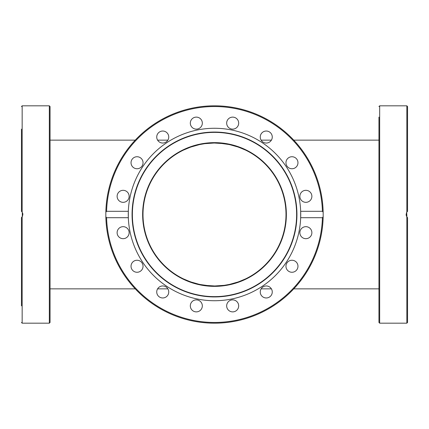 <?xml version="1.0" encoding="UTF-8"?>
<svg xmlns="http://www.w3.org/2000/svg" width="429" height="429" viewBox="0 0 429 429"><rect width="100%" height="100%" fill="white"/><g stroke="black" fill="none" stroke-linecap="round" stroke-linejoin="round"><path stroke-width="0.64" d="M204.746 143.667L214.5 143.002C197.093 142.626 181.349 150.922 180.1 151.818M245.57 150.107L238.465 147.136L229.402 144.568L219.546 143.179L214.5 143.002M226.995 144.101L232.362 145.27M236.738 146.546L242.471 148.697M247.045 150.836L248.9 151.818M202.005 284.899L196.638 283.73M192.262 282.454L186.529 280.303M181.955 278.164L180.888 277.606M245.57 278.893L238.465 281.864L229.402 284.432L224.088 285.355M224.254 285.333L214.5 285.998C231.907 286.374 247.651 278.078 248.9 277.182M183.43 278.893L190.535 281.864L199.598 284.432L209.454 285.821L214.5 285.998M285.998 214.5A71.498 71.498 0 0 1 214.5 285.998A71.498 71.498 0 0 1 143.002 214.5A71.498 71.498 0 0 1 214.5 143.002A71.498 71.498 0 0 1 285.998 214.5M183.43 150.107L190.535 147.136L199.598 144.568L204.912 143.645M21.45 129.129L21.45 211.304L21.45 168.747L21.45 211.304L22.163 212.13L22.882 214.5L22.163 216.87L21.563 217.594M22.249 216.736L21.793 217.353M49.335 323.182L50.048 322.463L50.048 106.537L49.335 105.818L49.335 323.182L22.163 323.182L22.163 216.87M21.911 211.787L22.308 212.36L22.308 216.64M21.45 305.877L21.45 217.696L21.45 226.668L21.45 217.696L22.63 215.943M21.45 226.668L21.45 297.967M21.45 131.033L21.45 141.286M21.45 156.735L21.45 143.045L21.45 156.735M21.45 285.955L21.45 272.265M21.45 260.253L21.45 238.68M22.839 213.921L22.683 213.224M22.249 212.264L21.648 211.492M323.182 214.5L323.155 216.87L322.42 217.696L300.67 217.696A86.229 86.229 0 0 1 214.5 300.729A86.229 86.229 0 0 1 128.33 211.304A86.229 86.229 0 0 1 214.5 128.271A86.229 86.229 0 0 1 300.67 217.696L300.67 211.304L322.42 211.304L323.155 212.13A108.682 108.682 0 0 1 214.5 323.182A108.682 108.682 0 0 1 105.845 216.87L105.818 214.5A108.682 108.682 0 0 1 105.845 212.13L106.58 211.304L128.33 211.304L128.33 217.696L106.58 217.696L105.845 216.87A108.682 108.682 0 0 1 105.818 214.5L105.845 212.13A108.682 108.682 0 0 1 214.5 105.818A108.682 108.682 0 0 1 323.155 212.13L323.182 214.5A108.682 108.682 0 0 1 214.5 323.182A108.682 108.682 0 0 1 105.818 214.5M214.5 296.938A82.438 82.438 0 0 1 132.062 214.5A82.438 82.438 0 0 1 214.5 132.062A82.438 82.438 0 0 1 296.938 214.5A82.438 82.438 0 0 1 214.5 296.938M214.5 296.627A82.127 82.127 0 0 1 132.373 214.5A82.127 82.127 0 0 1 214.5 132.373A82.127 82.127 0 0 1 296.627 214.5A82.127 82.127 0 0 1 214.5 296.627M238.68 305.877A6.006 6.006 0 0 1 232.674 311.883A6.006 6.006 0 0 1 226.668 305.877A6.006 6.006 0 0 1 232.674 299.871A6.006 6.006 0 0 1 238.68 305.877M201.871 308.172A6.006 6.006 0 0 1 194.026 311.422A6.006 6.006 0 0 1 190.776 303.576A6.006 6.006 0 0 1 198.622 300.327A6.006 6.006 0 0 1 201.871 308.172M271.809 289.666A6.006 6.006 0 0 1 268.559 297.511A6.006 6.006 0 0 1 260.709 294.262A6.006 6.006 0 0 1 263.964 286.416A6.006 6.006 0 0 1 271.809 289.666M296.208 262.012A6.006 6.006 0 0 1 296.208 270.506A6.006 6.006 0 0 1 287.714 270.506A6.006 6.006 0 0 1 287.714 262.012A6.006 6.006 0 0 1 296.208 262.012M308.172 227.129A6.006 6.006 0 0 1 311.422 234.974A6.006 6.006 0 0 1 303.576 238.224A6.006 6.006 0 0 1 300.327 230.378A6.006 6.006 0 0 1 308.172 227.129M305.877 190.32A6.006 6.006 0 0 1 311.883 196.326A6.006 6.006 0 0 1 305.877 202.332A6.006 6.006 0 0 1 299.871 196.326A6.006 6.006 0 0 1 305.877 190.32M289.666 157.191A6.006 6.006 0 0 1 297.511 160.441A6.006 6.006 0 0 1 294.262 168.291A6.006 6.006 0 0 1 286.416 165.036A6.006 6.006 0 0 1 289.666 157.191M262.012 132.792A6.006 6.006 0 0 1 270.506 132.792A6.006 6.006 0 0 1 270.506 141.286A6.006 6.006 0 0 1 262.012 141.286A6.006 6.006 0 0 1 262.012 132.792M227.129 120.828A6.006 6.006 0 0 1 234.974 117.578A6.006 6.006 0 0 1 238.224 125.424A6.006 6.006 0 0 1 230.378 128.673A6.006 6.006 0 0 1 227.129 120.828M190.32 123.123A6.006 6.006 0 0 1 196.326 117.117A6.006 6.006 0 0 1 202.332 123.123A6.006 6.006 0 0 1 196.326 129.129A6.006 6.006 0 0 1 190.32 123.123M157.191 139.334A6.006 6.006 0 0 1 160.441 131.488A6.006 6.006 0 0 1 168.291 134.738A6.006 6.006 0 0 1 165.036 142.584A6.006 6.006 0 0 1 157.191 139.334M132.792 166.988A6.006 6.006 0 0 1 132.792 158.494A6.006 6.006 0 0 1 141.286 158.494A6.006 6.006 0 0 1 141.286 166.988A6.006 6.006 0 0 1 132.792 166.988M120.828 201.871A6.006 6.006 0 0 1 117.578 194.026A6.006 6.006 0 0 1 125.424 190.776A6.006 6.006 0 0 1 128.673 198.622A6.006 6.006 0 0 1 120.828 201.871M123.123 238.68A6.006 6.006 0 0 1 117.117 232.674A6.006 6.006 0 0 1 123.123 226.668A6.006 6.006 0 0 1 129.129 232.674A6.006 6.006 0 0 1 123.123 238.68M139.334 271.809A6.006 6.006 0 0 1 131.488 268.559A6.006 6.006 0 0 1 134.738 260.709A6.006 6.006 0 0 1 142.584 263.964A6.006 6.006 0 0 1 139.334 271.809M166.988 296.208A6.006 6.006 0 0 1 158.494 296.208A6.006 6.006 0 0 1 158.494 287.714A6.006 6.006 0 0 1 166.988 287.714A6.006 6.006 0 0 1 166.988 296.208M142.643 214.5A71.858 71.858 0 0 1 214.5 142.643A71.858 71.858 0 0 1 286.358 214.5A71.858 71.858 0 0 1 214.5 286.358A71.858 71.858 0 0 1 142.643 214.5M406.901 216.972L406.692 212.36M378.952 131.033L378.952 125.424M378.952 117.117L378.952 322.463L379.665 323.182L379.665 105.818L378.952 106.537M378.952 190.32L378.952 168.747M406.837 216.87L406.837 323.182L407.55 322.463L407.55 217.696L406.837 216.87L406.118 214.5L406.301 215.739M406.687 216.629L407.148 217.283M406.901 212.028L407.55 211.304L407.55 202.332M407.55 190.32L407.55 168.747M407.55 156.735L407.55 143.045M407.55 131.033L407.55 129.129M406.992 211.905L406.354 213.1M406.837 212.13L407.55 211.304L407.55 106.537L406.837 105.818L406.837 212.13L406.118 214.5M378.952 285.955L378.952 289.666M378.952 143.045L378.952 156.735M378.952 202.332L378.952 214.5M22.163 212.13L22.163 105.818L21.45 106.537M322.42 217.696A107.963 107.963 0 0 1 214.5 322.463A107.963 107.963 0 0 1 106.58 217.696M323.155 212.13A108.682 108.682 0 0 0 214.5 105.818A108.682 108.682 0 0 0 105.845 212.13M106.58 211.304A107.963 107.963 0 0 1 214.5 106.537A107.963 107.963 0 0 1 322.42 211.304M214.5 143.039L224.088 143.645M50.048 288.862L135.242 288.862M157.599 288.862L167.884 288.862M261.116 288.862L271.401 288.862M293.758 288.862L378.952 288.862M214.5 285.961L204.912 285.355M261.116 140.138L271.401 140.138M293.758 140.138L378.952 140.138M50.048 140.138L135.242 140.138M157.599 140.138L167.884 140.138M22.163 323.182L21.45 322.463M49.335 105.818L22.163 105.818M406.837 323.182L379.665 323.182M406.837 105.818L379.665 105.818"/></g></svg>
